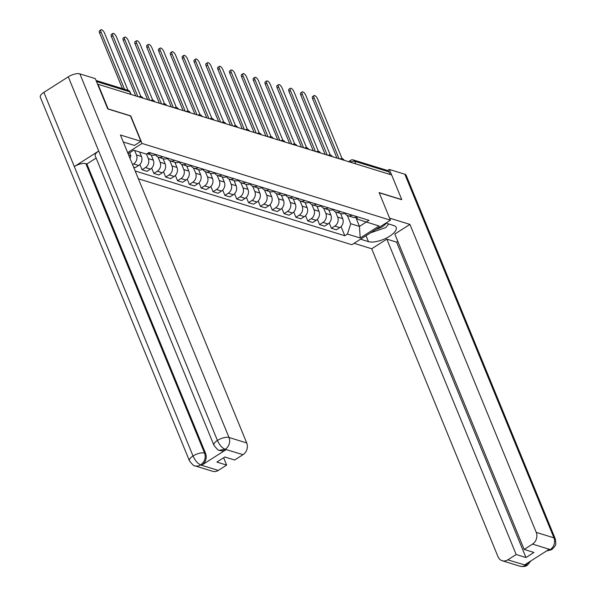 <?xml version="1.0" encoding="UTF-8"?>
<svg xmlns="http://www.w3.org/2000/svg" width="596" height="596" viewBox="0 0 596 596"><rect width="100%" height="100%" fill="white"/><g stroke="black" fill="none" stroke-linecap="round" stroke-linejoin="round"><path stroke-width="0.89" d="M138.376 178.793L351.878 244.732L390.447 220.177L142.057 143.457L130.74 115.877L108.129 108.897L98.035 84.282L391.654 174.963L401.749 199.578L379.138 192.597L390.447 220.177M355.656 163.848L354.583 161.233A2.898 2.421 107.2 0 0 353.19 159.899L387.564 170.508A2.898 2.421 107.2 0 1 388.957 171.849L354.583 161.233A2.898 1.117 157.7 0 0 350.82 162.194L350.649 162.298M390.03 174.464L388.957 171.849M401.577 199.682L379.212 192.776M134.629 150.468L136.469 154.945A6.66 5.573 107.2 0 1 133.631 163.93L132.558 164.615M150.833 152.971A6.66 5.573 107.2 0 1 147.145 153.701M133.608 167.171L135.21 167.662L138.637 165.479A6.66 5.573 -72.8 0 0 141.476 156.495L139.635 152.017M147.115 153.723L151.652 155.124A6.66 5.573 -72.8 0 0 155.839 154.52M128.11 153.768L133.735 150.192L146.474 154.126L148.307 158.603A6.66 5.573 107.2 0 1 145.461 167.588L142.034 169.771L147.041 171.32L150.475 169.13A6.66 5.573 -72.8 0 0 153.314 160.153L151.19 154.982M162.671 156.629A6.66 5.573 107.2 0 1 158.484 157.232A6.66 5.573 107.2 0 1 155.526 154.699M139.859 164.466L142.034 169.771M158.484 157.232L163.49 158.782A6.66 5.573 -72.8 0 0 167.677 158.178M158.007 157.061L160.138 162.261A6.66 5.573 107.2 0 1 157.299 171.246L153.872 173.429L158.879 174.971L162.306 172.788A6.66 5.573 -72.8 0 0 165.144 163.803L163.028 158.64M174.501 160.287A6.66 5.573 107.2 0 1 170.314 160.89A6.66 5.573 107.2 0 1 167.364 158.357M151.697 168.124L153.872 173.429M170.314 160.89L175.328 162.44A6.66 5.573 -72.8 0 0 179.508 161.829M169.845 160.719L171.976 165.911A6.66 5.573 107.2 0 1 169.137 174.896L165.703 177.079L170.717 178.629L174.144 176.446A6.66 5.573 -72.8 0 0 176.982 167.461L174.866 162.298M186.339 163.937A6.66 5.573 107.2 0 1 182.153 164.548A6.66 5.573 107.2 0 1 179.195 162.008M163.535 171.782L165.703 177.079M182.153 164.548L187.159 166.09A6.66 5.573 -72.8 0 0 191.346 165.487M181.676 164.369L183.814 169.569A6.66 5.573 107.2 0 1 180.968 178.554L177.541 180.737L182.547 182.287L185.982 180.096A6.66 5.573 -72.8 0 0 188.82 171.119L186.697 165.949M198.177 167.595A6.66 5.573 107.2 0 1 193.991 168.199A6.66 5.573 107.2 0 1 191.033 165.666M175.366 175.433L177.541 180.737M193.991 168.199L198.997 169.748A6.66 5.573 -72.8 0 0 203.184 169.145M193.514 168.027L195.644 173.227A6.66 5.573 107.2 0 1 192.806 182.212L189.379 184.395L194.385 185.937L197.812 183.754A6.66 5.573 -72.8 0 0 200.651 174.77L198.535 169.607M210.008 171.253A6.66 5.573 107.2 0 1 205.821 171.857A6.66 5.573 107.2 0 1 202.871 169.324M187.204 179.091L189.379 184.395M205.821 171.857L210.835 173.406A6.66 5.573 -72.8 0 0 215.014 172.795M205.352 171.685L207.482 176.878A6.66 5.573 107.2 0 1 204.644 185.863L201.21 188.045L206.223 189.595L209.65 187.412A6.66 5.573 -72.8 0 0 212.489 178.428L210.373 173.265M221.846 174.904A6.66 5.573 107.2 0 1 217.659 175.515A6.66 5.573 107.2 0 1 214.702 172.974M199.042 182.749L201.21 188.045M217.659 175.515L222.666 177.057A6.66 5.573 -72.8 0 0 226.852 176.453M217.182 175.336L219.321 180.536A6.66 5.573 107.2 0 1 216.475 189.521L213.048 191.703L218.054 193.253L221.489 191.063A6.66 5.573 -72.8 0 0 224.327 182.085L222.204 176.915M233.684 178.562A6.66 5.573 107.2 0 1 229.497 179.165A6.66 5.573 107.2 0 1 226.54 176.632M210.872 186.399L213.048 191.703M229.497 179.165L234.504 180.715A6.66 5.573 -72.8 0 0 238.691 180.111M229.02 178.994L231.151 184.194A6.66 5.573 107.2 0 1 228.313 193.179L224.886 195.361L229.892 196.904L233.319 194.721A6.66 5.573 -72.8 0 0 236.158 185.736L234.042 180.573M245.515 182.22A6.66 5.573 107.2 0 1 241.328 182.823A6.66 5.573 107.2 0 1 238.378 180.29M222.71 190.057L224.886 195.361M241.328 182.823L246.342 184.373A6.66 5.573 -72.8 0 0 250.529 183.762M240.859 182.652L242.989 187.844A6.66 5.573 107.2 0 1 240.151 196.829L236.716 199.012L241.73 200.561L245.157 198.379A6.66 5.573 -72.8 0 0 247.996 189.394L245.88 184.231M257.353 185.87A6.66 5.573 107.2 0 1 253.166 186.481A6.66 5.573 107.2 0 1 250.208 183.941M234.548 193.715L236.716 199.012M253.166 186.481L258.172 188.023A6.66 5.573 -72.8 0 0 262.359 187.42M252.689 186.302L254.827 191.502A6.66 5.573 107.2 0 1 251.981 200.487L248.554 202.67L253.561 204.219L256.995 202.029A6.66 5.573 -72.8 0 0 259.834 193.052L257.71 187.882M269.191 189.528A6.66 5.573 107.2 0 1 265.004 190.131A6.66 5.573 107.2 0 1 262.046 187.598M246.379 197.365L248.554 202.67M265.004 190.131L270.01 191.681A6.66 5.573 -72.8 0 0 274.197 191.078M264.527 189.96L266.658 195.16A6.66 5.573 107.2 0 1 263.819 204.145L260.392 206.328L265.399 207.87L268.826 205.687A6.66 5.573 -72.8 0 0 271.664 196.702L269.548 191.54M281.021 193.186A6.66 5.573 107.2 0 1 276.835 193.789A6.66 5.573 107.2 0 1 273.884 191.256M258.217 201.023L260.392 206.328M276.835 193.789L281.848 195.339A6.66 5.573 -72.8 0 0 286.035 194.728M276.365 193.618L278.496 198.811A6.66 5.573 107.2 0 1 275.657 207.795L272.223 209.978L277.237 211.528L280.664 209.345A6.66 5.573 -72.8 0 0 283.502 200.36L281.387 195.197M292.86 196.836A6.66 5.573 107.2 0 1 288.673 197.447A6.66 5.573 107.2 0 1 285.715 194.907M270.055 204.681L272.223 209.978M288.673 197.447L293.679 198.99A6.66 5.573 -72.8 0 0 297.866 198.386M288.196 197.269L290.334 202.469A6.66 5.573 107.2 0 1 287.495 211.453L284.061 213.636L289.067 215.186L292.502 212.995A6.66 5.573 -72.8 0 0 295.34 204.018L293.217 198.848M304.698 200.494A6.66 5.573 107.2 0 1 300.511 201.098A6.66 5.573 107.2 0 1 297.553 198.565M281.886 208.332L284.061 213.636M300.511 201.098L305.517 202.647A6.66 5.573 -72.8 0 0 309.704 202.044M300.034 200.927L302.165 206.127A6.66 5.573 107.2 0 1 299.326 215.111L295.899 217.294L300.905 218.836L304.332 216.653A6.66 5.573 -72.8 0 0 307.171 207.669L305.055 202.506M316.528 204.152A6.66 5.573 107.2 0 1 312.349 204.756A6.66 5.573 107.2 0 1 309.391 202.223M293.724 211.99L295.899 217.294M312.349 204.756L317.355 206.305A6.66 5.573 -72.8 0 0 321.542 205.695M311.872 204.584L314.003 209.777A6.66 5.573 107.2 0 1 311.164 218.762L307.73 220.945L312.744 222.494L316.171 220.311A6.66 5.573 -72.8 0 0 319.009 211.327L316.893 206.164M328.366 207.803A6.66 5.573 107.2 0 1 324.179 208.414A6.66 5.573 107.2 0 1 321.222 205.873M305.562 215.648L307.73 220.945M324.179 208.414L329.186 209.956A6.66 5.573 -72.8 0 0 333.373 209.352M323.702 208.235L325.841 213.435A6.66 5.573 107.2 0 1 323.002 222.42L319.568 224.603L324.574 226.152L328.009 223.962A6.66 5.573 -72.8 0 0 330.847 214.985L328.724 209.814M340.204 211.461A6.66 5.573 107.2 0 1 336.017 212.064A6.66 5.573 107.2 0 1 333.06 209.531M317.392 219.298L319.568 224.603M336.017 212.064L341.024 213.614A6.66 5.573 -72.8 0 0 345.211 213.01M335.541 211.893L337.671 217.093A6.66 5.573 107.2 0 1 334.833 226.078L331.406 228.261L336.412 229.803L339.839 227.62A6.66 5.573 -72.8 0 0 342.678 218.635L340.562 213.472M352.035 215.119A6.66 5.573 107.2 0 1 347.855 215.722A6.66 5.573 107.2 0 1 344.898 213.189M329.23 222.956L331.406 228.261M347.855 215.722L352.862 217.272A6.66 5.573 -72.8 0 0 357.049 216.661M128.669 155.131L130.859 155.809L129.623 152.807M356.706 216.855L357.697 219.276L366.346 222.032L368.991 220.356L149.119 152.442L146.474 154.126M366.346 222.032L379.093 225.973L360.2 238.005L347.453 234.064L350.724 223.716L359.455 226.413L366.331 222.032M135.18 171L344.816 235.748L347.453 234.064M127.648 152.628L142.057 143.457M355.7 217.264L359.455 226.413L360.2 238.005M347.379 215.551L350.724 223.716M130.859 155.809L130.025 158.432M341.068 226.614L344.816 235.748M122.418 88.618L99.606 33.003A3.33 1.304 -122.5 0 1 99.562 30.731L101.022 29.8A3.33 1.304 57.5 0 0 101.067 32.072L124.527 89.273M128.013 90.346L104.553 33.145A3.33 1.304 57.5 0 0 101.022 29.8M135.746 95.926L111.437 36.654A3.33 1.304 -122.5 0 1 111.4 34.389L112.86 33.458A3.33 1.304 57.5 0 0 112.905 35.723L137.862 96.582M140.872 96.5L116.391 36.803A3.33 1.304 57.5 0 0 112.86 33.458M147.584 99.584L123.275 40.312A3.33 1.304 -122.5 0 1 123.23 38.04L124.691 37.108A3.33 1.304 57.5 0 0 124.735 39.381L149.693 100.232M152.71 100.15L128.229 40.461A3.33 1.304 57.5 0 0 124.691 37.108M213.904 445.234A8.91 3.427 -22.3 0 1 217.421 440.451C219.522 445.056 222.062 447.983 225.065 449.242L219.41 450.263C218.948 450.971 217.115 449.295 213.904 445.234L95.204 155.817A8.91 3.427 -22.3 0 1 98.72 151.034L68.287 76.824A8.91 3.427 -22.3 0 1 79.871 73.859L95.308 78.627L107.734 108.934L130.494 115.959L140.894 141.312L134.428 145.431L123.655 142.101A16.293 6.265 157.7 0 0 123.29 142.004M140.894 141.312L120.414 134.987L246.722 442.955A8.687 7.264 107.2 0 1 243.012 454.673L234.638 460.008L224.848 456.99L216.87 462.071L226.651 465.096L218.278 470.43A8.687 7.264 107.2 0 1 212.668 471.309L194.952 465.841A8.687 7.264 -72.8 0 0 200.561 464.954L218.278 470.43M194.952 465.841C194.49 466.549 192.657 464.873 189.446 460.805L40.312 97.178A8.91 3.427 -22.3 0 1 43.888 92.358L74.321 166.567A8.91 3.427 -22.3 0 1 85.846 163.647L204.547 453.064L205.568 453.377A8.687 7.264 107.2 0 1 201.865 465.096L226.04 449.697A8.687 7.264 107.2 0 1 220.438 450.583L219.41 450.263M68.287 76.824L43.888 92.358M79.871 73.859L229.006 437.486A8.91 3.427 -22.3 0 0 217.421 440.451L98.72 151.034L74.321 166.567L193.022 455.985C195.108 460.589 197.634 463.532 200.614 464.813L200.561 464.954M226.651 465.096L223.642 457.758M96.127 158.067L86.874 163.96L205.568 453.377M86.874 163.96L85.846 163.647M366.026 235.725L368.447 241.633A16.293 6.265 157.7 0 0 386.692 237.901A16.293 6.265 157.7 0 0 396.176 227.396A16.293 6.265 157.7 0 0 393.747 225.526L385.873 223.09M368.447 241.633L360.573 239.205M354.106 243.317L371.695 248.755L386.819 239.123L516.173 554.511L507.792 559.845L525.739 565.276L524.763 564.822L548.946 549.43L550.25 549.564L532.533 544.096A8.687 7.264 -72.8 0 0 536.236 532.377L553.952 537.845L404.818 174.218L389.374 169.45L391.639 174.956M397.815 241.373L396.608 242.147L386.819 239.123M396.608 242.147L525.955 557.536L533.942 552.455L524.152 549.43L394.805 234.034L409.929 224.409L536.236 532.377M389.613 218.129L409.929 224.409M371.695 248.755L498.003 556.724A8.687 7.264 -72.8 0 0 502.19 560.732A8.687 7.264 -72.8 0 0 507.792 559.845M404.818 174.218A8.91 3.427 -22.3 0 1 406.144 175.246L555.278 538.873A8.91 3.427 -22.3 0 0 553.952 537.845A8.687 7.264 107.2 0 1 550.25 549.564M387.661 170.545L389.374 169.45M524.152 549.43L532.533 544.096M525.955 557.536L516.173 554.511M388.152 224.647A16.293 6.265 157.7 0 0 388.897 224.029M528.466 562.468L525.791 565.142M530.872 560.933L527.415 565.157L525.747 565.284M555.278 538.873C556.612 547.016 554.921 544.647 554.861 546.368L551.844 549.601L550.19 549.706M375.957 229.408A9.417 3.621 157.7 0 0 382.535 226.569A9.417 3.621 157.7 0 0 386.104 223.165M388.704 223.962L385.791 227.575L370.585 232.82M159.423 103.242L135.113 43.97A3.33 1.304 -122.5 0 1 135.069 41.698L136.529 40.766A3.33 1.304 57.5 0 0 136.573 43.039L161.531 103.89M164.548 103.808L140.06 44.111A3.33 1.304 57.5 0 0 136.529 40.766M171.253 106.893L146.944 47.62A3.33 1.304 -122.5 0 1 146.907 45.356L148.367 44.424A3.33 1.304 57.5 0 0 148.411 46.689L173.369 107.548M176.379 107.466L151.898 47.769A3.33 1.304 57.5 0 0 148.367 44.424M183.091 110.551L158.782 51.278A3.33 1.304 -122.5 0 1 158.737 49.006L160.197 48.075A3.33 1.304 57.5 0 0 160.242 50.347L185.2 111.199M188.217 111.117L163.736 51.427A3.33 1.304 57.5 0 0 160.197 48.075M194.929 114.209L170.62 54.936A3.33 1.304 -122.5 0 1 170.575 52.664L172.035 51.733A3.33 1.304 57.5 0 0 172.08 54.005L197.038 114.857M200.055 114.775L175.567 55.078A3.33 1.304 57.5 0 0 172.035 51.733M206.76 117.859L182.451 58.587A3.33 1.304 -122.5 0 1 182.413 56.322L183.873 55.391A3.33 1.304 57.5 0 0 183.918 57.656L208.876 118.515M211.885 118.433L187.405 58.736A3.33 1.304 57.5 0 0 183.873 55.391M218.598 121.517L194.289 62.245A3.33 1.304 -122.5 0 1 194.244 59.972L195.704 59.041A3.33 1.304 57.5 0 0 195.749 61.313L220.706 122.165M223.724 122.083L199.243 62.394A3.33 1.304 57.5 0 0 195.704 59.041M230.436 125.175L206.127 65.903A3.33 1.304 -122.5 0 1 206.082 63.63L207.542 62.699A3.33 1.304 57.5 0 0 207.587 64.971L232.544 125.823M235.562 125.741L211.073 66.044A3.33 1.304 57.5 0 0 207.542 62.699M242.267 128.825L217.957 69.553A3.33 1.304 -122.5 0 1 217.92 67.288L219.38 66.357A3.33 1.304 57.5 0 0 219.425 68.622L244.382 129.481M247.392 129.399L222.911 69.702A3.33 1.304 57.5 0 0 219.38 66.357M254.105 132.483L229.795 73.211A3.33 1.304 -122.5 0 1 229.751 70.939L231.211 70.008A3.33 1.304 57.5 0 0 231.255 72.28L256.213 133.131M259.23 133.05L234.75 73.36A3.33 1.304 57.5 0 0 231.211 70.008M265.943 136.141L241.633 76.869A3.33 1.304 -122.5 0 1 241.589 74.597L243.049 73.666A3.33 1.304 57.5 0 0 243.094 75.938L268.051 136.789M271.068 136.708L246.58 77.011A3.33 1.304 57.5 0 0 243.049 73.666M277.773 139.792L253.464 80.52A3.33 1.304 -122.5 0 1 253.427 78.255L254.887 77.324A3.33 1.304 57.5 0 0 254.932 79.588L279.889 140.447M282.899 140.365L258.418 80.669A3.33 1.304 57.5 0 0 254.887 77.324M289.611 143.45L265.302 84.178A3.33 1.304 -122.5 0 1 265.257 81.905L266.717 80.974A3.33 1.304 57.5 0 0 266.762 83.246L291.72 144.098M294.737 144.016L270.256 84.327A3.33 1.304 57.5 0 0 266.717 80.974M301.449 147.108L277.14 87.836A3.33 1.304 -122.5 0 1 277.095 85.563L278.555 84.632A3.33 1.304 57.5 0 0 278.6 86.904L303.558 147.756M306.575 147.674L282.094 87.977A3.33 1.304 57.5 0 0 278.555 84.632M313.28 150.758L288.978 91.486A3.33 1.304 -122.5 0 1 288.933 89.221L290.394 88.29A3.33 1.304 57.5 0 0 290.438 90.555L315.396 151.414M318.406 151.332L293.925 91.635A3.33 1.304 57.5 0 0 290.394 88.29M325.118 154.416L300.809 95.144A3.33 1.304 -122.5 0 1 300.764 92.872L302.224 91.94A3.33 1.304 57.5 0 0 302.269 94.213L327.226 155.064M330.244 154.982L305.763 95.293A3.33 1.304 57.5 0 0 302.224 91.94M336.956 158.074L312.647 98.802A3.33 1.304 -122.5 0 1 312.602 96.53L314.062 95.598A3.33 1.304 57.5 0 0 314.107 97.871L339.064 158.722M342.082 158.64L317.601 98.951A3.33 1.304 57.5 0 0 314.062 95.598M340.003 159.013A2.898 2.898 0 0 1 344.16 160.294A2.898 1.117 157.7 0 0 343.765 160.048A2.898 1.117 157.7 0 0 343.117 159.974M328.165 155.355A2.898 2.898 0 0 1 332.322 156.644A2.898 1.117 157.7 0 0 331.927 156.39A2.898 1.117 157.7 0 0 331.287 156.323M320.477 152.978A2.898 1.117 157.7 0 0 320.097 152.74A2.898 1.117 157.7 0 0 319.449 152.665M304.496 148.046A2.898 2.898 0 0 1 308.654 149.328A2.898 1.117 157.7 0 0 308.259 149.082A2.898 1.117 157.7 0 0 307.611 149.007M292.658 144.388A2.898 2.898 0 0 1 296.815 145.677A2.898 1.117 157.7 0 0 296.421 145.424A2.898 1.117 157.7 0 0 295.78 145.357M284.97 142.012A2.898 1.117 157.7 0 0 284.59 141.774A2.898 1.117 157.7 0 0 283.942 141.699M273.132 138.361A2.898 1.117 157.7 0 0 272.752 138.116A2.898 1.117 157.7 0 0 272.104 138.041M257.152 133.422A2.898 2.898 0 0 1 261.309 134.711A2.898 1.117 157.7 0 0 260.914 134.458A2.898 1.117 157.7 0 0 260.273 134.391M245.314 129.772A2.898 2.898 0 0 1 249.471 131.053A2.898 1.117 157.7 0 0 249.083 130.807A2.898 1.117 157.7 0 0 248.435 130.733M237.625 127.395A2.898 1.117 157.7 0 0 237.245 127.149A2.898 1.117 157.7 0 0 236.597 127.075M225.787 123.737A2.898 1.117 157.7 0 0 225.407 123.491A2.898 1.117 157.7 0 0 224.766 123.424M209.807 118.805A2.898 2.898 0 0 1 213.964 120.087A2.898 1.117 157.7 0 0 213.577 119.841A2.898 1.117 157.7 0 0 212.928 119.766M197.976 115.147A2.898 2.898 0 0 1 202.133 116.429A2.898 1.117 157.7 0 0 201.739 116.183A2.898 1.117 157.7 0 0 201.09 116.108M190.28 112.771A2.898 1.117 157.7 0 0 189.9 112.525A2.898 1.117 157.7 0 0 189.26 112.45M174.3 107.839A2.898 2.898 0 0 1 178.457 109.12A2.898 1.117 157.7 0 0 178.07 108.874A2.898 1.117 157.7 0 0 177.422 108.8M162.47 104.181A2.898 2.898 0 0 1 166.627 105.462A2.898 1.117 157.7 0 0 166.232 105.216A2.898 1.117 157.7 0 0 165.584 105.142M150.632 100.523A2.898 2.898 0 0 1 154.789 101.812A2.898 1.117 157.7 0 0 154.394 101.558A2.898 1.117 157.7 0 0 153.753 101.484M142.943 98.146A2.898 1.117 157.7 0 0 142.563 97.908A2.898 1.117 157.7 0 0 141.915 97.833M350.895 162.373L350.82 162.194A2.898 1.132 57.5 0 1 350.783 160.22L348.541 161.65M342.678 218.635L337.671 217.093M330.847 214.985L325.841 213.435M319.009 211.327L314.003 209.777M307.171 207.669L302.165 206.127M295.34 204.018L290.334 202.469M283.502 200.36L278.496 198.811M271.664 196.702L266.658 195.16M259.834 193.052L254.827 191.502M247.996 189.394L242.989 187.844M236.158 185.736L231.151 184.194M224.327 182.085L219.321 180.536M212.489 178.428L207.482 176.878M200.651 174.77L195.644 173.227M188.82 171.119L183.814 169.569M176.982 167.461L171.976 165.911M165.144 163.803L160.138 162.261M153.314 160.153L148.307 158.603M141.476 156.495L136.469 154.945M328.009 223.962L323.002 222.42M316.171 220.311L311.164 218.762M304.332 216.653L299.326 215.111M292.502 212.995L287.495 211.453M280.664 209.345L275.657 207.795M268.826 205.687L263.819 204.145M256.995 202.029L251.981 200.487M245.157 198.379L240.151 196.829M233.319 194.721L228.313 193.179M221.489 191.063L216.475 189.521M209.65 187.412L204.644 185.863M197.812 183.754L192.806 182.212M185.982 180.096L180.968 178.554M174.144 176.446L169.137 174.896M162.306 172.788L157.299 171.246M150.475 169.13L145.461 167.588M138.637 165.479L133.631 163.93M339.839 227.62L334.833 226.078M131.12 94.496L130.137 92.112A2.898 1.117 157.7 0 0 129.712 91.777L96.492 81.518M130.785 94.392L129.712 91.777A2.898 2.421 107.2 0 0 128.319 90.443L96.068 80.482M101.067 32.072L99.606 33.003M112.905 35.723L111.437 36.654M124.735 39.381L123.275 40.312M201.865 465.096L200.621 464.82M243.012 454.673L225.072 449.25M225.02 449.384L226.04 449.697M225.303 449.205A8.687 7.264 107.2 0 0 229.006 437.486L246.722 442.955M189.446 460.805A8.91 3.427 -22.3 0 1 193.022 455.985A8.91 3.427 -22.3 0 1 204.547 453.064C206.052 457.735 204.815 461.639 200.845 464.776M527.415 565.157C525.687 566.52 523.184 566.863 519.898 566.2A8.687 7.264 -72.8 0 0 525.508 565.321M546.666 550.883L549.966 549.743M136.573 43.039L135.113 43.97M148.411 46.689L146.944 47.62M160.242 50.347L158.782 51.278M172.08 54.005L170.62 54.936M183.918 57.656L182.451 58.587M195.749 61.313L194.289 62.245M207.587 64.971L206.127 65.903M219.425 68.622L217.957 69.553M231.255 72.28L229.795 73.211M243.094 75.938L241.633 76.869M254.932 79.588L253.464 80.52M266.762 83.246L265.302 84.178M278.6 86.904L277.14 87.836M290.438 90.555L288.978 91.486M302.269 94.213L300.809 95.144M314.107 97.871L312.647 98.802M142.951 98.154A2.898 2.898 0 0 0 138.793 96.872M190.295 112.778A2.898 2.898 0 0 0 186.138 111.489M225.802 123.744A2.898 2.898 0 0 0 221.645 122.456M237.64 127.395A2.898 2.898 0 0 0 233.483 126.114M273.147 138.361A2.898 2.898 0 0 0 268.99 137.08M284.977 142.019A2.898 2.898 0 0 0 280.828 140.738M320.484 152.986A2.898 2.898 0 0 0 316.334 151.704M353.19 159.899A2.898 2.898 0 0 0 350.783 160.22M130.137 92.112A2.898 2.898 0 0 0 128.319 90.443M502.19 560.732L519.898 566.2M551.844 549.601L546.465 551.002"/></g></svg>
